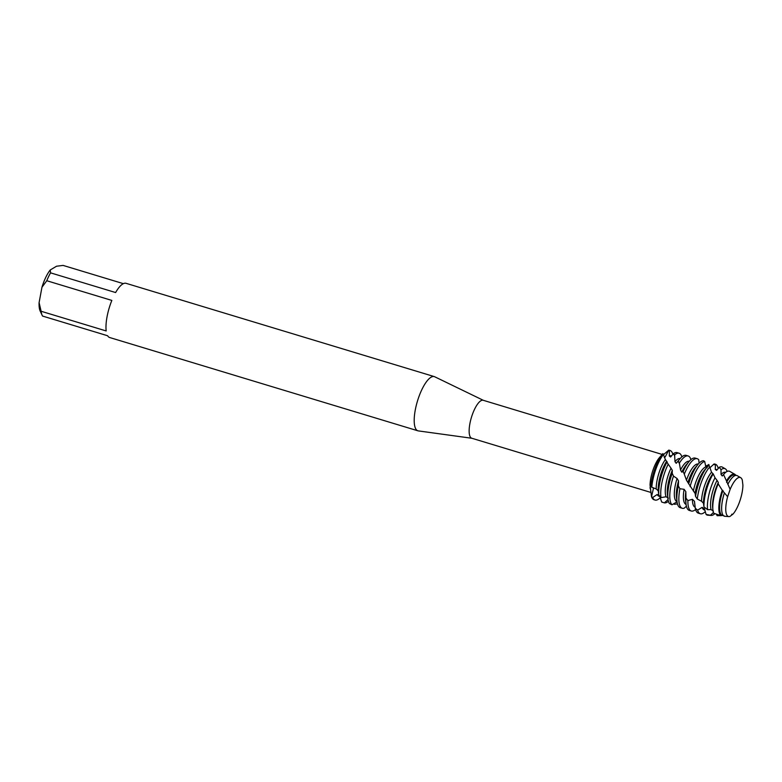 <?xml version="1.0" encoding="UTF-8"?>
<svg xmlns="http://www.w3.org/2000/svg" width="782" height="782" viewBox="0 0 782 782"><rect width="100%" height="100%" fill="white"/><g stroke="black" fill="none" stroke-linecap="round" stroke-linejoin="round"><path stroke-width="1.17" d="M742.313 480.138A20.391 6.5 106.8 0 0 737.856 477.939A20.391 6.5 106.8 0 0 733.487 482.787A20.391 6.5 106.8 0 0 730.134 489.385L727.631 496.736A20.391 6.5 106.8 0 0 725.755 508.339A20.391 6.5 106.8 0 0 729.929 516.433L733.017 514.087A20.391 6.5 106.8 0 0 742.9 485.133L742.313 480.138A20.391 6.5 106.8 0 0 740.671 477.665A20.391 6.5 106.8 0 0 737.856 477.939A20.391 6.5 106.8 0 0 733.487 482.787A20.391 6.5 106.8 0 0 730.134 489.385L726.478 480.93A21.906 6.989 -73.2 0 1 731.844 474.625A21.906 6.989 -73.2 0 1 734.875 474.332A21.906 6.989 -73.2 0 1 735.93 475.397M742.9 485.133A20.391 6.5 106.8 0 1 733.017 514.087L731.659 514.302M662.168 454.44L483.217 400.286A19.824 6.324 106.8 0 0 480.901 400.736A19.824 6.324 106.8 0 0 470.549 420.608A19.824 6.324 106.8 0 0 471.732 438.223L650.771 492.406M483.364 400.335L434.733 376.777A28.318 9.032 106.8 0 0 434.303 376.611A28.318 9.032 106.8 0 0 431.009 377.256A28.318 9.032 106.8 0 0 416.21 405.653A28.318 9.032 106.8 0 0 417.901 430.804A28.318 9.032 106.8 0 0 418.35 430.902L471.888 438.272M434.303 376.611L126.088 283.328A28.318 9.032 106.8 0 0 122.784 283.974A28.318 9.032 106.8 0 0 115.619 292.546L50.556 272.85L50.243 269.966L56.548 266.222L63.088 265.411L123.38 283.661M659.597 495.759L657.193 494.488L652.706 497.518L651.504 496.697L653.605 487.792L651.504 496.697L650.038 485.016L650.409 483.892L651.797 487.333A25.884 8.26 -73.2 0 1 652.628 481.155A25.884 8.26 -73.2 0 1 663.439 454.469L662.901 453.589L659.509 457.519A19.824 6.324 106.8 0 0 650.038 485.016L650.038 485.016M663.478 454.684L668.757 450.119L665.199 456.962L664.25 457.431L665.199 456.962L668.757 450.119L669.412 450.383L669.314 456.023L670.594 457.02L673.527 453.57L674.631 454.919L674.974 461.663L676.195 463.315L678.307 461.009L679.363 463.12L680.516 470.021L681.787 472.172L683.057 471.39L683.517 472.377M660.233 497.704A25.884 8.26 -73.2 0 1 658.073 499.454A25.884 8.26 -73.2 0 1 655.062 500.05L654.045 499.747A25.884 8.26 106.8 0 1 651.504 496.697A25.884 8.26 106.8 0 0 654.573 499.845M650.077 487.206L650.077 487.206A19.824 6.324 106.8 0 0 650.174 488.349A19.824 6.324 106.8 0 0 650.204 488.564M662.901 453.589A25.884 8.26 106.8 0 0 650.868 486.091A25.884 8.26 106.8 0 1 662.901 453.589M106.186 330.952L41.114 311.265L39.1 302.634L41.945 287.287L46.773 280.728L111.846 300.425A28.318 9.032 106.8 0 0 106.186 330.952M50.243 269.966A24.535 7.83 106.8 0 0 41.945 287.287M39.1 302.634A24.535 7.83 106.8 0 0 40.175 311.05L42.189 315.371A28.318 9.032 106.8 0 0 42.541 316.055L107.613 335.752A28.318 9.032 106.8 0 0 109.685 337.531L417.901 430.804M50.556 272.85A28.318 9.032 106.8 0 0 46.773 280.728M41.114 311.265A28.318 9.032 106.8 0 0 42.189 315.371M705.286 511.653A25.884 8.26 -73.2 0 1 703.36 513.158A25.884 8.26 -73.2 0 1 700.349 513.754A25.884 8.26 -73.2 0 1 697.622 510.128L695.306 508.261L694.475 501.321L692.422 499.317L687.906 500.578L685.98 498.095L685.843 491.653L684.103 489.307A21.094 6.725 106.8 0 0 686.078 504.429M695.599 509.483A25.884 8.26 -73.2 0 1 694.308 510.421A25.884 8.26 -73.2 0 1 691.288 511.017A25.884 8.26 -73.2 0 1 687.906 500.578M651.797 487.333L656.196 488.906L658.268 490.901L658.835 495.553L661.044 497.606A25.884 8.26 -73.2 0 1 661.689 483.902A25.884 8.26 -73.2 0 1 668.199 464.185L665.199 459.2L663.439 454.469M665.453 459.513A21.094 6.725 106.8 0 0 656.978 480.832A21.094 6.725 106.8 0 0 656.196 488.906M666.694 461.214A21.094 6.725 106.8 0 0 658.991 481.438A21.094 6.725 106.8 0 0 658.268 490.901M667.114 461.781A25.884 8.26 106.8 0 0 659.666 483.286A25.884 8.26 106.8 0 0 658.835 495.553M661.044 497.606L666.049 496.766L668.424 498.134M684.103 489.307L679.92 488.75L678.365 485.954L678.541 480.91L677.075 478.496L673.488 476.101L672.237 473.315L672.315 470.353L671.024 468.164A21.094 6.725 106.8 0 0 666.039 483.569A21.094 6.725 106.8 0 0 666.049 496.766M672.315 470.353A21.094 6.725 106.8 0 0 668.053 484.175A21.094 6.725 106.8 0 0 667.427 494.654L667.955 498.877A25.884 8.26 106.8 0 0 669.392 503.5L671.963 504.791A25.884 8.26 -73.2 0 1 670.741 486.639A25.884 8.26 -73.2 0 1 673.488 476.101M672.237 473.315A25.884 8.26 106.8 0 0 668.727 486.033A25.884 8.26 106.8 0 0 667.955 498.877M671.963 504.791L677.036 501.819M677.075 478.496A21.094 6.725 106.8 0 0 675.091 486.306A21.094 6.725 106.8 0 0 677.017 501.682M678.541 480.91A21.094 6.725 106.8 0 0 677.114 486.922A21.094 6.725 106.8 0 0 676.479 497.391L677.017 501.624A25.884 8.26 106.8 0 0 680.213 507.665L682.236 508.271A25.884 8.26 -73.2 0 1 679.802 489.385A25.884 8.26 -73.2 0 1 679.92 488.75M678.365 485.954A25.884 8.26 106.8 0 0 677.779 488.77A25.884 8.26 106.8 0 0 677.017 501.624M686.401 506.198L684.27 508.153A25.884 8.26 -73.2 0 1 682.236 508.271M668.424 501.262A25.884 8.26 -73.2 0 1 667.134 502.2A25.884 8.26 -73.2 0 1 664.368 502.855L661.65 501.995L659.842 496.521M674.631 454.919A25.884 8.26 -73.2 0 1 676.098 453.824A25.884 8.26 -73.2 0 1 679.118 453.228A25.884 8.26 -73.2 0 1 681.845 456.893M679.118 453.228L677.095 452.622A25.884 8.26 106.8 0 0 674.084 453.208A25.884 8.26 106.8 0 0 673.527 453.57M679.363 463.12A25.884 8.26 -73.2 0 1 685.159 456.561A25.884 8.26 -73.2 0 1 688.17 455.974A25.884 8.26 -73.2 0 1 690.907 459.63M688.17 455.974L686.156 455.359A25.884 8.26 106.8 0 0 683.136 455.955A25.884 8.26 106.8 0 0 680.144 458.614A25.884 8.26 106.8 0 0 678.307 461.009M677.466 503.95L674.24 504.282L673.859 503.657M697.231 458.711L695.208 458.105A25.884 8.26 106.8 0 0 692.197 458.692A25.884 8.26 106.8 0 0 689.196 461.351A25.884 8.26 106.8 0 0 683.145 471.497L684.299 474.127A25.884 8.26 -73.2 0 1 694.211 459.308A25.884 8.26 -73.2 0 1 697.231 458.711A25.884 8.26 -73.2 0 1 698.737 459.787L699.079 463.198M690.095 486.619A25.884 8.26 -73.2 0 1 703.272 462.045A25.884 8.26 -73.2 0 1 704.69 461.439L703.468 460.725A25.884 8.26 106.8 0 0 701.259 461.439A25.884 8.26 106.8 0 0 698.258 464.097A25.884 8.26 106.8 0 0 688.707 483.784L695.13 493.471L695.54 496.365L697.28 499.053A25.884 8.26 -73.2 0 1 697.915 494.869A25.884 8.26 -73.2 0 1 709.704 467.03L708.639 465.456A25.884 8.26 106.8 0 0 707.319 466.834A25.884 8.26 106.8 0 0 695.902 494.253A25.884 8.26 106.8 0 0 695.54 496.365M707.319 466.834L704.533 470.06A21.094 6.725 106.8 0 0 695.227 492.406A21.094 6.725 106.8 0 0 695.051 493.393M697.28 499.053L701.503 501.213L703.507 503.266L703.937 506.853L707.583 509.698A24.428 7.791 -73.2 0 1 708.306 497.508A24.428 7.791 -73.2 0 1 715.031 477.773L713.213 473.892L711.532 472.24L709.704 467.03M711.669 472.416L711.532 472.24A21.094 6.725 106.8 0 0 702.265 494.537A21.094 6.725 106.8 0 0 701.503 501.213M712.764 473.833A21.094 6.725 106.8 0 0 704.289 495.143A21.094 6.725 106.8 0 0 703.507 503.266M713.213 473.892A25.19 8.035 106.8 0 0 704.856 496.726A25.19 8.035 106.8 0 0 703.937 506.853M714.836 513.725A24.428 7.791 -73.2 0 1 713.448 514.771A24.428 7.791 -73.2 0 1 711.17 515.426A24.428 7.791 -73.2 0 1 710.388 515.25L706.068 514.4L704.504 508.808L702.148 507.371L697.622 510.128M725.276 468.799L722.363 467.128A25.19 8.035 106.8 0 0 719.352 467.216L721.004 469.757A24.428 7.791 -73.2 0 1 721.903 469.132A24.428 7.791 -73.2 0 1 725.276 468.799A24.428 7.791 -73.2 0 1 727.143 471.429M707.583 509.698L711.043 509.571L713.36 511.086M729.929 516.433A20.391 6.5 106.8 0 1 728.892 516.589A20.391 6.5 106.8 0 1 725.755 508.339L725.755 508.339A20.391 6.5 106.8 0 1 727.631 496.736L722.265 490.304L718.189 483.814L718.326 482.494L717.055 480.383A21.094 6.725 106.8 0 0 711.327 497.274A21.094 6.725 106.8 0 0 711.043 509.571M718.326 482.494A21.094 6.725 106.8 0 0 713.34 497.89A21.094 6.725 106.8 0 0 712.715 508.359L712.949 510.245A23.235 7.409 106.8 0 0 713.643 513.197L720.965 515.68A21.906 6.989 -73.2 0 1 719.645 500.069A21.906 6.989 -73.2 0 1 722.265 490.304M718.189 483.814A23.235 7.409 106.8 0 0 713.643 498.711A23.235 7.409 106.8 0 0 712.949 510.245M734.875 474.332L729.802 471.409A23.235 7.409 106.8 0 0 726.586 471.712A23.235 7.409 106.8 0 0 723.897 474.107A23.235 7.409 106.8 0 0 723.536 474.527L726.478 480.93M720.965 515.68L721.923 515.221L724.503 516.052M722.959 490.441A21.094 6.725 106.8 0 0 720.388 500.021A21.094 6.725 106.8 0 0 721.923 515.221M724.386 492.826A21.094 6.725 106.8 0 0 722.402 500.627A21.094 6.725 106.8 0 0 721.776 511.096A21.094 6.725 106.8 0 0 721.786 511.184M724.347 493.071A21.29 6.794 106.8 0 0 722.431 500.705A21.29 6.794 106.8 0 0 721.796 511.272A21.29 6.794 106.8 0 0 724.533 516.267L728.892 516.589M740.671 477.665L737.231 475.681A21.29 6.794 106.8 0 0 734.278 475.974A21.29 6.794 106.8 0 0 731.815 478.154A21.29 6.794 106.8 0 0 727.915 484.224M668.053 499.542L664.368 502.855M722.607 515.455L721.199 515.563M720.623 515.602L717.162 515.7L716.371 514.331M713.184 512.63A21.094 6.725 106.8 0 0 713.311 512.669L710.388 515.25M671.024 468.164L668.199 464.185M684.123 473.726L686.479 480.207L688.707 483.784M709.841 467.832L714.083 463.951L715.432 464.225L715.266 469.513L716.595 470.344L719.352 467.216M721.004 469.757L721.043 474.478L722.275 475.994L723.536 474.527M717.055 480.383L715.031 477.773M707.133 467.802L705.814 466.883L704.69 461.439M705.687 466.541L708.824 464.488L708.863 465.779M731.757 478.222A21.094 6.725 106.8 0 0 731.708 478.291A21.094 6.725 106.8 0 0 727.817 484.351M735.823 475.407L734.581 475.026A21.094 6.725 106.8 0 0 726.566 482.298M723.897 474.107L722.646 475.544A21.094 6.725 106.8 0 0 722.275 475.994M725.696 472.338L725.53 472.289A21.094 6.725 106.8 0 0 721.043 474.478M706.068 514.4A25.19 8.035 106.8 0 0 707.818 515.211L711.17 515.426M717.172 469.757L716.468 469.542A21.094 6.725 106.8 0 0 715.266 469.513M702.148 507.371A21.094 6.725 106.8 0 0 704.25 509.923L704.856 510.108M715.432 464.225A25.884 8.26 -73.2 0 1 718.257 468.565M705.814 466.883A21.094 6.725 106.8 0 0 693.36 491.028M708.824 464.488A25.884 8.26 -73.2 0 1 709.333 466.463M698.258 464.097L695.472 467.323A21.094 6.725 106.8 0 0 687.916 482.602M698.297 464.049A21.094 6.725 106.8 0 0 686.479 480.207M689.196 461.351L686.41 464.576A21.094 6.725 106.8 0 0 681.787 472.172M689.245 461.302A21.094 6.725 106.8 0 0 680.516 470.021M669.412 450.383A25.884 8.26 -73.2 0 1 670.057 450.491A25.884 8.26 -73.2 0 1 672.872 454.43M670.057 450.491L669.05 450.188A25.884 8.26 106.8 0 0 668.757 450.119M655.062 500.05A25.884 8.26 -73.2 0 1 652.706 497.518M680.144 458.614L677.359 461.839A21.094 6.725 106.8 0 0 676.195 463.315M680.184 458.565A21.094 6.725 106.8 0 0 674.974 461.663M671.582 455.965L671.181 455.838A21.094 6.725 106.8 0 0 669.314 456.023M657.193 494.488A21.094 6.725 106.8 0 0 658.962 496.218L659.793 496.472M661.65 501.995A25.884 8.26 106.8 0 0 662.1 502.181L663.41 502.572M695.306 508.261A25.884 8.26 106.8 0 0 698.326 513.148L700.349 513.754M694.465 501.321A21.094 6.725 106.8 0 0 694.602 502.875L694.846 504.879M692.422 499.317A21.094 6.725 106.8 0 0 695.159 507.176M685.98 498.095A25.884 8.26 106.8 0 0 686.068 504.361A25.884 8.26 106.8 0 0 689.274 510.402L691.288 511.017M685.843 491.653A21.094 6.725 106.8 0 0 685.54 500.128L686.068 504.361M652.325 497.254L651.572 496.56A12.835 9.404 64.1 0 0 651.435 496.296M669.451 450.989L668.718 450.266A12.835 5.23 92.1 0 1 668.688 450.197M673.282 453.902L674.71 455.652M678.141 461.165L679.538 463.873M683.057 471.39L684.221 473.96M706.635 465.603L708.844 464.909M713.663 464.479L715.452 464.86M650.174 488.349L650.243 488.906"/></g></svg>
